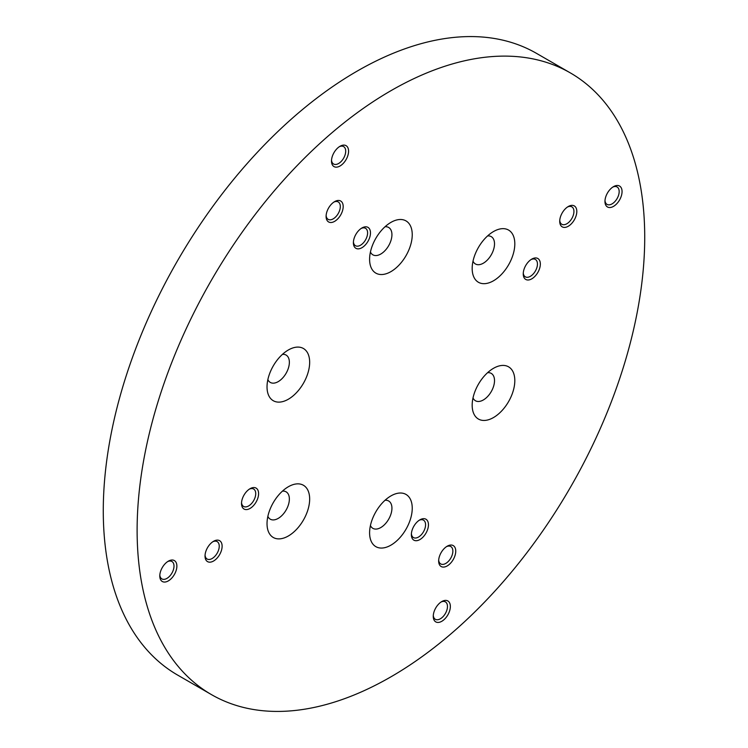 <?xml version="1.0" encoding="UTF-8"?>
<svg xmlns="http://www.w3.org/2000/svg" width="748" height="748" viewBox="0 0 748 748"><rect width="100%" height="100%" fill="white"/><g stroke="black" fill="none" stroke-linecap="round" stroke-linejoin="round"><path stroke-width="1.12" d="M361.929 227.972L361.929 227.972A12.08 6.975 120 0 0 353.393 242.773A12.08 6.975 120 0 0 361.929 247.71A12.08 6.975 120 0 0 370.475 232.909A12.08 6.975 120 0 0 361.929 227.972M353.421 241.885A10.051 5.806 120 0 0 355.468 245.718A10.051 5.806 120 0 0 360.499 245.222A10.051 5.806 120 0 0 367.062 236.359A10.051 5.806 120 0 0 365.52 228.308A10.051 5.806 120 0 0 361.181 228.449M334.637 201.614L334.646 201.605A12.08 6.975 120 0 0 334.637 201.614A12.08 6.975 120 0 0 326.1 216.406A12.08 6.975 120 0 0 334.646 221.343A12.08 6.975 120 0 0 343.182 206.542A12.08 6.975 120 0 0 334.646 201.605M326.128 215.518A10.051 5.806 120 0 0 328.176 219.351A10.051 5.806 120 0 0 333.206 218.855A10.051 5.806 120 0 0 339.77 209.992A10.051 5.806 120 0 0 338.227 201.941A10.051 5.806 120 0 0 333.889 202.082M340.041 146.262L340.041 146.262A12.08 6.975 120 0 0 331.495 161.054A12.08 6.975 120 0 0 340.041 165.991A12.08 6.975 120 0 0 348.577 151.19A12.08 6.975 120 0 0 340.041 146.262M331.523 160.166A10.051 5.806 120 0 0 333.571 163.999A10.051 5.806 120 0 0 338.601 163.503A10.051 5.806 120 0 0 345.165 154.64A10.051 5.806 120 0 0 343.622 146.589A10.051 5.806 120 0 0 339.283 146.73M531.791 259.098L531.791 259.098A12.08 6.975 120 0 0 523.245 273.899A12.08 6.975 120 0 0 531.791 278.836A12.08 6.975 120 0 0 540.337 264.035A12.08 6.975 120 0 0 531.791 259.098M523.273 273.011A10.051 5.806 120 0 0 525.33 276.844A10.051 5.806 120 0 0 530.351 276.339A10.051 5.806 120 0 0 536.914 267.485A10.051 5.806 120 0 0 535.372 259.434A10.051 5.806 120 0 0 531.033 259.575M568.265 206.523L568.265 206.523A12.08 6.975 120 0 0 559.719 221.324A12.08 6.975 120 0 0 568.265 226.261A12.08 6.975 120 0 0 576.811 211.46A12.08 6.975 120 0 0 568.265 206.523M559.756 220.436A10.051 5.806 120 0 0 561.804 224.269A10.051 5.806 120 0 0 566.834 223.764A10.051 5.806 120 0 0 573.398 214.91A10.051 5.806 120 0 0 571.855 206.859A10.051 5.806 120 0 0 567.517 207M613.51 186.635L613.51 186.635A12.08 6.975 120 0 0 604.964 201.436A12.08 6.975 120 0 0 613.51 206.373A12.08 6.975 120 0 0 622.055 191.572A12.08 6.975 120 0 0 613.51 186.635M604.992 200.548A10.051 5.806 120 0 0 607.039 204.382A10.051 5.806 120 0 0 612.07 203.877A10.051 5.806 120 0 0 618.633 195.022A10.051 5.806 120 0 0 617.091 186.972A10.051 5.806 120 0 0 612.752 187.112M419.909 519.832L419.909 519.832A12.08 6.975 120 0 0 411.363 534.624A12.08 6.975 120 0 0 419.909 539.56A12.08 6.975 120 0 0 428.454 524.759A12.08 6.975 120 0 0 419.909 519.832M411.4 533.745A10.051 5.806 120 0 0 413.448 537.569A10.051 5.806 120 0 0 418.469 537.073A10.051 5.806 120 0 0 425.032 528.219A10.051 5.806 120 0 0 423.49 520.159A10.051 5.806 120 0 0 419.151 520.299M447.201 546.199L447.201 546.199A12.08 6.975 120 0 0 438.655 560.991A12.08 6.975 120 0 0 447.201 565.927A12.08 6.975 120 0 0 455.747 551.126A12.08 6.975 120 0 0 447.201 546.199M438.683 560.102A10.051 5.806 120 0 0 440.74 563.936A10.051 5.806 120 0 0 445.761 563.44A10.051 5.806 120 0 0 452.325 554.577A10.051 5.806 120 0 0 450.782 546.526A10.051 5.806 120 0 0 446.444 546.666M441.806 601.551L441.806 601.551A12.08 6.975 120 0 0 433.26 616.343A12.08 6.975 120 0 0 441.806 621.279A12.08 6.975 120 0 0 450.352 606.478A12.08 6.975 120 0 0 441.806 601.551M433.288 615.454A10.051 5.806 120 0 0 435.336 619.288A10.051 5.806 120 0 0 440.366 618.792A10.051 5.806 120 0 0 446.93 609.929A10.051 5.806 120 0 0 445.387 601.878A10.051 5.806 120 0 0 441.049 602.018M250.047 488.706L250.047 488.706A12.08 6.975 120 0 0 241.511 503.507A12.08 6.975 120 0 0 250.047 508.434A12.08 6.975 120 0 0 258.593 493.633A12.08 6.975 120 0 0 250.047 488.706M241.539 502.619A10.051 5.806 120 0 0 243.586 506.443A10.051 5.806 120 0 0 248.617 505.947A10.051 5.806 120 0 0 255.18 497.093A10.051 5.806 120 0 0 253.637 489.033A10.051 5.806 120 0 0 249.299 489.173M213.573 541.281L213.573 541.281A12.08 6.975 120 0 0 205.027 556.082A12.08 6.975 120 0 0 213.573 561.009A12.08 6.975 120 0 0 222.119 546.208A12.08 6.975 120 0 0 213.573 541.281M205.064 555.194A10.051 5.806 120 0 0 207.112 559.018A10.051 5.806 120 0 0 212.133 558.522A10.051 5.806 120 0 0 218.697 549.668A10.051 5.806 120 0 0 217.163 541.608A10.051 5.806 120 0 0 212.815 541.748M168.337 561.168L168.337 561.168A12.08 6.975 120 0 0 159.792 575.969A12.08 6.975 120 0 0 168.337 580.897A12.08 6.975 120 0 0 176.874 566.096A12.08 6.975 120 0 0 168.337 561.168M159.82 575.081A10.051 5.806 120 0 0 161.867 578.905A10.051 5.806 120 0 0 166.898 578.41A10.051 5.806 120 0 0 173.461 569.555A10.051 5.806 120 0 0 171.918 561.496A10.051 5.806 120 0 0 167.58 561.636M390.924 495.915L390.924 495.915A30.154 17.41 120 0 0 369.596 532.838A30.154 17.41 120 0 0 390.924 545.152A30.154 17.41 120 0 0 412.242 508.219A30.154 17.41 120 0 0 390.924 495.915M370.438 525.535A15.792 9.116 120 0 0 372.869 528.35A15.792 9.116 120 0 0 380.769 527.564A15.792 9.116 120 0 0 391.082 513.652A15.792 9.116 120 0 0 388.661 500.992A15.792 9.116 120 0 0 385.005 500.29M288.345 486.752L288.345 486.752A30.154 17.41 120 0 0 267.027 523.675A30.154 17.41 120 0 0 288.345 535.989A30.154 17.41 120 0 0 309.663 499.066A30.154 17.41 120 0 0 288.345 486.752M267.868 516.372A15.792 9.116 120 0 0 270.299 519.187A15.792 9.116 120 0 0 278.2 518.401A15.792 9.116 120 0 0 288.513 504.489A15.792 9.116 120 0 0 286.091 491.829A15.792 9.116 120 0 0 282.435 491.127M288.345 349.989L288.345 349.989A30.154 17.41 120 0 0 267.027 386.912A30.154 17.41 120 0 0 288.345 399.226A30.154 17.41 120 0 0 309.663 362.294A30.154 17.41 120 0 0 288.345 349.989M267.868 379.61A15.792 9.116 120 0 0 270.299 382.424A15.792 9.116 120 0 0 278.2 381.639A15.792 9.116 120 0 0 288.513 367.726A15.792 9.116 120 0 0 286.091 355.066A15.792 9.116 120 0 0 282.435 354.365M390.924 222.39L390.924 222.39A30.154 17.41 120 0 0 369.596 259.313A30.154 17.41 120 0 0 390.924 271.627A30.154 17.41 120 0 0 412.242 234.694A30.154 17.41 120 0 0 390.924 222.39M370.438 252.001A15.792 9.116 120 0 0 372.869 254.825A15.792 9.116 120 0 0 380.769 254.04A15.792 9.116 120 0 0 391.082 240.117A15.792 9.116 120 0 0 388.661 227.467A15.792 9.116 120 0 0 385.005 226.766M493.493 231.553L493.493 231.553A30.154 17.41 120 0 0 472.175 268.476A30.154 17.41 120 0 0 493.493 280.781A30.154 17.41 120 0 0 514.811 243.857A30.154 17.41 120 0 0 493.493 231.553M473.007 261.164A15.792 9.116 120 0 0 475.448 263.979A15.792 9.116 120 0 0 483.339 263.203A15.792 9.116 120 0 0 493.661 249.28A15.792 9.116 120 0 0 491.24 236.63A15.792 9.116 120 0 0 487.584 235.929M493.493 368.315L493.493 368.315A30.154 17.41 120 0 0 472.175 405.238A30.154 17.41 120 0 0 493.493 417.552A30.154 17.41 120 0 0 514.811 380.62A30.154 17.41 120 0 0 493.493 368.315M473.007 397.927A15.792 9.116 120 0 0 475.448 400.75A15.792 9.116 120 0 0 483.339 399.965A15.792 9.116 120 0 0 493.661 386.052A15.792 9.116 120 0 0 491.24 373.392A15.792 9.116 120 0 0 487.584 372.691M570.387 72.93L536.54 53.389A358.928 207.224 120 0 0 357.077 71.163A358.928 207.224 120 0 0 122.597 387.455A358.928 207.224 120 0 0 177.613 675.07L211.46 694.611A358.928 207.224 120 0 0 390.924 676.837A358.928 207.224 120 0 0 625.403 360.545A358.928 207.224 120 0 0 570.387 72.93A358.928 207.224 120 0 0 390.924 90.704A358.928 207.224 120 0 0 156.435 406.996A358.928 207.224 120 0 0 211.46 694.611"/></g></svg>

